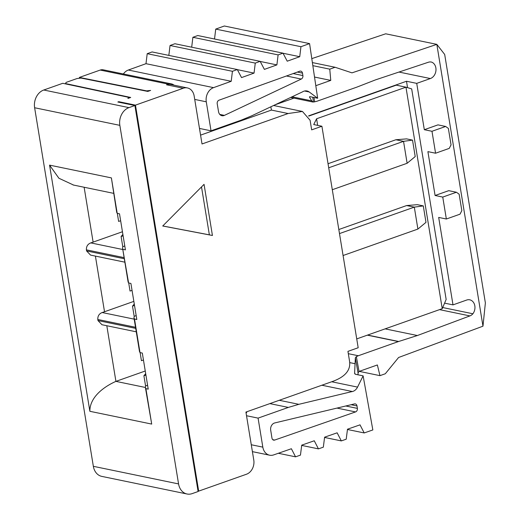 <?xml version="1.0" encoding="UTF-8"?>
<svg xmlns="http://www.w3.org/2000/svg" width="520" height="520" viewBox="0 0 520 520"><rect width="100%" height="100%" fill="white"/><g stroke="black" fill="none" stroke-linecap="round" stroke-linejoin="round"><path stroke-width="0.78" d="M198.022 490.99L198.679 491.127L246.474 474.234A11.512 9.171 -78.3 0 0 253.78 460.05L245.921 412.074L332.046 381.635C345.183 376.994 351.007 370.097 349.512 360.965L347.938 351.364L358.183 347.744L321.906 126.243L311.668 129.863L310.096 120.263L302.452 111.462L288.139 113.523L271.433 110.078L200.571 135.122M198.679 491.127L135.466 105.138L183.261 88.244A11.512 9.171 -78.3 0 1 187.389 87.932A11.512 9.171 -78.3 0 1 194.161 95.992L202.02 143.969L288.139 113.523M204.055 184.353L212.433 235.482L162.727 226.005L204.055 184.353M134.901 105.528L198.107 491.517L192.192 493.61A14.391 11.466 -78.3 0 1 187.031 494A14.391 11.466 -78.3 0 1 178.568 483.925L119.847 125.353A14.391 11.466 -78.3 0 1 128.98 107.62L134.901 105.528L117.852 102.011L118.762 101.686L118.853 102.213M135.466 105.138L118.762 101.686M321.906 126.243L313.729 124.553L316.583 118.768L405.964 87.172L411.678 88.901L446.154 299.442L442.234 308.672L405.957 87.178L396.26 85.163L308.769 116.09M174.018 85.169A8.639 6.877 101.7 0 0 171.477 83.915L103.298 69.83A8.639 6.877 101.7 0 0 100.204 70.064L79.378 77.422L146.627 90.883L150.625 90.422L147.784 91.429L81.055 78.072L77.051 78.533L66.111 82.4L65.52 83.564L130.715 97.461L127.927 98.449L128.486 97.299L62.764 83.298L43.758 90.012A14.391 11.466 -78.3 0 0 34.626 107.744L93.347 466.317A14.391 11.466 -78.3 0 0 101.809 476.392L187.031 494M65.579 83.895L65.52 83.564M183.261 88.244L166.562 84.792A11.512 9.171 -78.3 0 1 168.383 84.377A11.512 9.171 -78.3 0 1 170.683 84.481L187.389 87.932M270.842 106.782L271.433 110.078M201.513 186.914L209.365 234.852L212.433 235.482M209.365 234.852L162.767 225.966M317.661 125.366L316.583 118.768M442.234 308.678L356.733 338.904M332.3 189.722L407.128 163.274L415.214 156.559L412.522 140.108L406.556 138.879L395.863 139.756L328.048 163.728M343.076 255.515L417.898 229.067L425.984 222.352L423.293 205.907L417.326 204.672L406.64 205.55L338.819 229.522M406.64 205.55L414.31 207.136L339.488 233.584M395.863 139.756L403.533 141.343L328.712 167.791M417.898 229.067L414.31 207.136L423.293 205.907M407.128 163.274L403.533 141.343L412.522 140.108M246.038 412.776L246.721 412.588L246.044 412.828M444.587 303.141L452.998 304.876L466.654 300.053A8.639 6.877 101.7 0 1 469.749 299.819A8.639 6.877 101.7 0 1 474.721 305.292A8.639 6.877 101.7 0 1 472.907 313.775A8.639 6.877 -78.3 0 1 469.904 315.913L417.378 335.53L398.671 341.484A23.329 18.584 101.7 0 0 398.424 341.569L358.306 355.745L348.316 353.685M359.925 424.885L347.49 429.215L346.209 439.205L341.322 440.908L337.142 432.816L324.61 437.177L323.329 447.168L318.435 448.871L314.262 440.778L301.73 445.14L300.45 455.13L295.555 456.833L291.382 448.74L273.689 454.896A11.512 9.171 -78.3 0 1 269.601 455.195A11.512 9.171 -78.3 0 1 262.828 447.135L258.076 418.119L288.346 407.42L298.844 404.32L351.689 391.664M246.519 415.734L258.076 418.119M79.378 77.422L79.514 78.247M199.472 128.434L211.029 130.819L206.278 101.809A11.512 9.171 101.7 0 1 213.544 87.64L231.212 81.296L145.99 63.687L128.329 70.031A11.512 9.171 101.7 0 0 123.377 73.977M145.99 63.687L147.206 53.69L152.087 51.941L237.308 69.55L241.54 77.591L254.053 73.099L237.361 69.654M168.838 55.4L170.047 45.493L174.928 43.739L260.15 61.347L264.387 69.388L276.894 64.903L260.202 61.451M191.685 47.203L192.888 37.297L197.769 35.542L282.99 53.151L287.228 61.191L299.637 56.739M214.526 39.007L215.728 29.094L224.354 26L309.575 43.609L300.95 46.703L215.728 29.094M274.905 104.858L293.982 98.117M311.792 58.623L385.691 33.8L436.826 44.363L482.969 326.183L398.6 357.494L385.294 373.763L379.957 375.648L377.364 364.962L359.021 371.443L358.059 372.95L358.026 374.816M442.722 307.541L472.907 313.775M356.369 356.662L358.306 355.745M314.522 77.044L330.766 80.405L329.764 69.154L335.101 67.269L351.988 72.859L436.826 44.369L444.685 54.457L485.375 302.919L482.976 326.183M330.766 80.405L315.803 85.696M309.575 43.609L317.661 98.254L309.842 96.635L309.426 96.974L311.76 100.874L313.007 102.05L316.647 101.348L356.766 87.165A23.329 18.584 101.7 0 0 357.006 87.074L375.512 79.872L428.363 62.251A8.639 6.877 -78.3 0 1 431.353 62.056A8.639 6.877 -78.3 0 1 431.704 62.14L430.989 61.991M398.97 72.052L430.385 78.546A8.639 6.877 101.7 0 0 435.962 70.395A8.639 6.877 101.7 0 0 431.704 62.14M430.385 78.546L416.728 83.369L424.313 129.701L431.984 131.287L435.572 153.218L449.228 148.388L451.054 144.846L448.363 128.394L445.64 126.458L431.984 131.287M445.64 126.458L437.97 124.872L424.313 129.701M452.998 304.876L438.678 217.425L446.349 219.011L460.005 214.181L461.832 210.639L459.134 194.188L456.411 192.25L448.74 190.665L435.084 195.494L427.901 151.632L435.572 153.218M435.084 195.494L442.754 197.08L446.349 219.011M407.543 87.646L406.497 81.257L416.728 83.369M308.639 115.849L406.497 81.257M171.477 83.915A8.639 6.877 101.7 0 0 168.383 84.149L100.204 70.064M360.003 424.821L364.201 432.946L372.84 429.943L363.123 375.869L357.546 387.101A8.639 6.877 -78.3 0 1 352.411 391.541L321.874 385.229M351.689 391.709L352.411 391.541M356.993 405.932L357.383 408.382A2.879 2.294 -78.3 0 1 355.57 411.912L274.683 440.063A2.879 2.294 -78.3 0 1 273.663 440.141A2.879 2.294 -78.3 0 1 271.967 438.113L270.686 430.125A5.759 4.589 -78.3 0 1 274.768 422.935L354.478 403.916A2.879 2.294 -78.3 0 1 355.297 403.904A2.879 2.294 -78.3 0 1 356.993 405.932L351.13 404.716M364.201 432.946L347.457 429.488M341.322 440.908L324.578 437.45M318.435 448.871L301.697 445.413M295.555 456.833L278.343 453.278M123.097 249.386L125.418 249.867L119.509 213.811L117.195 213.33L111.391 177.899L49.556 165.126L89.869 411.3L151.703 424.079L145.906 388.654L148.22 389.129L142.317 353.074L139.997 352.593L134.505 319.02L136.819 319.501L130.91 283.439L128.596 282.964L122.584 248.196L122.772 246.721L124.767 245.928M363.123 375.869L355.303 374.257L354.621 372.957L355.342 357.812L356.382 356.668M354.647 373.406L354.776 373.822M128.661 98.189L128.518 97.285M146.627 90.883L146.679 91.208M231.212 81.296L232.427 71.299L147.206 53.69M232.427 71.299L237.308 69.55M254.053 73.099L255.268 63.102L170.047 45.493M255.268 63.102L260.15 61.347M276.894 64.903L278.109 54.899L192.888 37.297M278.109 54.899L282.99 53.151M299.735 56.7L283.043 53.255M299.728 56.739L300.95 46.703M317.661 98.254L309.218 91.975A8.639 6.877 101.7 0 0 306.982 90.968A8.639 6.877 101.7 0 0 303.271 91.455L302.575 91.787M302.588 91.832L251.608 115.869L241.3 120.12L211.029 130.819M224.406 115.382L301.275 79.053A2.879 2.294 101.7 0 0 302.894 75.576L302.484 73.132A2.879 2.294 101.7 0 0 300.794 71.13A2.879 2.294 101.7 0 0 299.806 71.188L219.024 100.184A2.879 2.294 101.7 0 0 217.211 103.74L218.543 111.703A5.759 4.589 101.7 0 0 221.93 115.706A5.759 4.589 101.7 0 0 224.406 115.382L219.785 114.426M359.249 371.365L379.957 375.648M367.322 335.16L398.385 341.582M385.132 328.868L417.378 335.53M312.839 65.657L329.764 69.154M312.377 62.575L335.101 67.269M456.411 192.25L442.754 197.08M128.713 282.984L130.032 291.05L132.048 290.381M128.596 282.964L128.115 281.99M122.883 234.383L121.102 236.496L122.772 246.721M134.284 304.018L132.502 306.124L134.18 316.355L136.175 315.562M134.18 316.355L133.984 317.824L134.505 319.02M140.114 352.619L141.434 360.678L143.455 360.009M139.997 352.593L139.516 351.624M145.685 373.646L143.904 375.759L145.581 385.983L147.576 385.19M145.581 385.983L145.386 387.459L145.906 388.654M106.815 325.728L115.921 381.375L145.386 387.465L151.703 424.079M145.256 371.007L115.921 381.375C104.273 386.529 89.687 396.968 89.869 411.3M101.972 324.727L97.987 320.574L97.806 319.481C97.656 316.069 99.106 313.749 102.16 312.533A28.788 7.546 -9.3 0 0 104.52 311.747L133.848 301.379M90.571 255.099L86.587 250.946L86.405 249.847C86.255 246.435 87.705 244.12 90.76 242.899A28.788 7.546 -9.3 0 0 93.119 242.112L122.447 231.744M73.6 185.075L58.916 178.256L49.556 165.126M116.721 212.4L111.391 177.899M117.312 213.356L118.632 221.416L120.647 220.747M117.195 213.33L116.714 212.355M121.102 236.496L123.117 235.827M132.502 306.124L134.517 305.454M143.904 375.759L145.919 375.089M128.98 107.62L43.758 90.012M251.27 444.75L262.828 447.135M269.88 403.611L288.346 407.42M356.35 356.564L359.021 371.443M313.995 97.494L314.646 101.927M279.292 400.283L298.844 404.32M178.568 483.925L93.347 466.317M119.847 125.353L34.626 107.744M357.546 387.101L331.695 381.758M354.79 363.662L349.7 362.609M206.278 101.809L194.721 99.417M213.544 87.64L128.329 70.031M311.76 100.874L291.986 96.785M304.531 91.013L309.218 91.975M301.275 79.053L286.442 75.985M293.176 73.567L302.894 75.576M297.356 72.072L302.484 73.132M357.383 408.382L345.793 405.99M274.683 440.063L272.753 439.666M336.999 408.09L355.55 411.925M367.588 335.069L398.671 341.484M469.904 315.913L439.537 309.634M358.059 372.95L355.342 357.812M312.748 97.24L313.45 102.017M95.407 256.094L104.52 311.747M84.136 187.252L93.119 242.112M90.76 242.899L122.798 249.522M86.405 249.847L124.13 257.641M86.587 250.946L124.306 258.739M102.16 312.533L134.199 319.15M97.806 319.481L135.531 327.275M97.987 320.574L135.714 328.367M302.452 111.462L273.565 105.495M252.401 451.64L269.601 455.195M312.917 102.031L290.641 97.428M128.122 282.035L122.584 248.209M139.523 351.663L133.984 317.844M113.601 193.343L73.014 184.951M90.467 255.073L124.872 262.184M101.874 324.708L136.273 331.819"/></g></svg>
